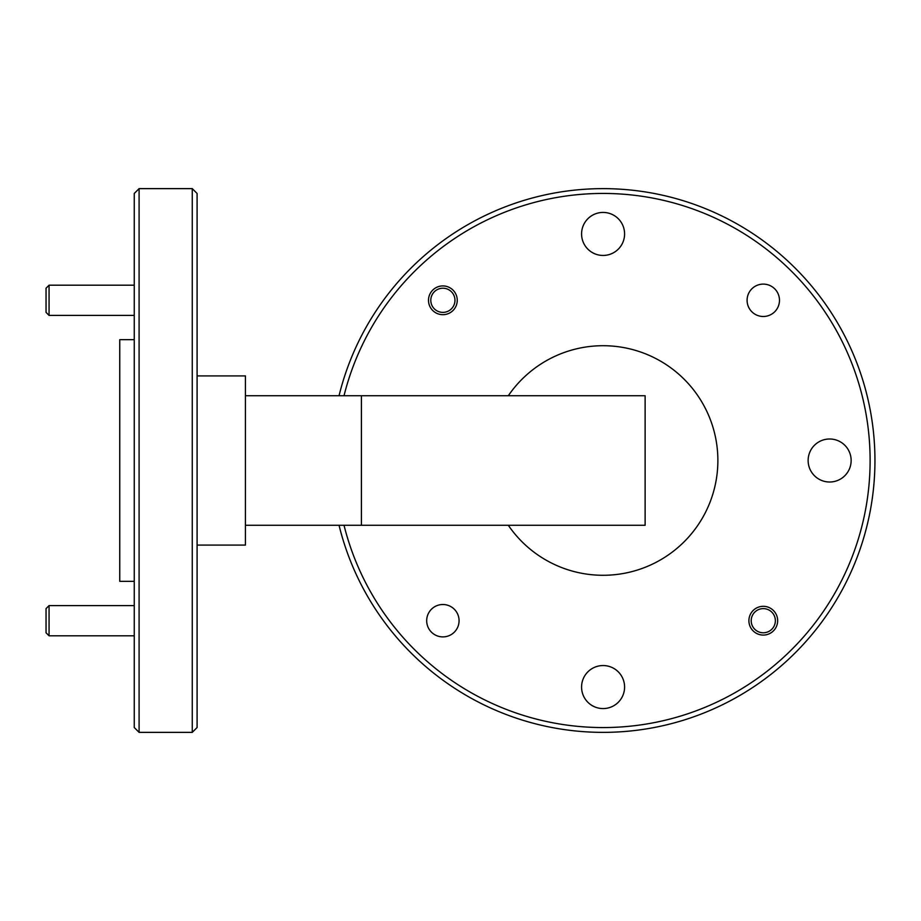 <?xml version="1.0" encoding="UTF-8"?>
<svg xmlns="http://www.w3.org/2000/svg" width="921" height="921" viewBox="0 0 921 921"><rect width="100%" height="100%" fill="white"/><g stroke="black" fill="none" stroke-linecap="round" stroke-linejoin="round"><path stroke-width="1.38" d="M763.279 635.076A14.379 14.379 0 0 1 748.9 620.696A14.379 14.379 0 0 1 763.279 606.317A14.379 14.379 0 0 1 777.658 620.696A14.379 14.379 0 0 1 763.279 635.076M442.874 314.683A14.379 14.379 0 0 1 428.495 300.304A14.379 14.379 0 0 1 442.874 285.924A14.379 14.379 0 0 1 457.253 300.304A14.379 14.379 0 0 1 442.874 314.683M763.279 316.49A16.187 16.187 0 0 1 747.092 300.304A16.187 16.187 0 0 1 763.279 284.105A16.187 16.187 0 0 1 779.477 300.304A16.187 16.187 0 0 1 763.279 316.49M442.874 636.895A16.187 16.187 0 0 1 426.688 620.696A16.187 16.187 0 0 1 442.874 604.51A16.187 16.187 0 0 1 459.072 620.696A16.187 16.187 0 0 1 442.874 636.895M134.259 727.532L134.259 193.468L139.094 188.632L139.094 732.368L134.259 727.532M192.259 188.632L197.094 193.468L197.094 727.532L192.259 732.368L192.259 188.632L139.094 188.632M344.017 525.269A267.032 267.032 0 0 0 870.115 460.5A267.032 267.032 0 0 0 344.017 395.731M339.043 395.731A271.868 271.868 0 0 1 874.95 460.5A271.868 271.868 0 0 1 339.043 525.269M192.259 732.368L139.094 732.368M134.259 339.665L119.753 339.665L119.753 581.335L134.259 581.335M197.094 375.918L245.423 375.918L245.423 545.082L197.094 545.082M508.311 525.269A114.791 114.791 0 0 0 717.873 460.5A114.791 114.791 0 0 0 508.311 395.731M603.082 708.571A21.505 21.505 0 0 1 581.577 687.054A21.505 21.505 0 0 1 603.082 665.549A21.505 21.505 0 0 1 624.588 687.054A21.505 21.505 0 0 1 603.082 708.571M829.637 482.005A21.505 21.505 0 0 1 808.131 460.5A21.505 21.505 0 0 1 829.637 438.995A21.505 21.505 0 0 1 851.142 460.5A21.505 21.505 0 0 1 829.637 482.005M603.082 255.451A21.505 21.505 0 0 1 581.577 233.946A21.505 21.505 0 0 1 603.082 212.429A21.505 21.505 0 0 1 624.588 233.946A21.505 21.505 0 0 1 603.082 255.451M245.423 525.269L645.126 525.269L645.126 395.731L245.423 395.731M442.874 288.215A12.088 12.088 0 0 0 430.798 300.304A12.088 12.088 0 0 0 442.874 312.38A12.088 12.088 0 0 0 454.962 300.304A12.088 12.088 0 0 0 442.874 288.215M763.279 608.62A12.088 12.088 0 0 0 751.202 620.696A12.088 12.088 0 0 0 763.279 632.785A12.088 12.088 0 0 0 775.367 620.696A12.088 12.088 0 0 0 763.279 608.62M49.066 315.408L46.05 312.38L46.05 288.215L49.066 285.199L49.066 315.408L134.259 315.408M49.066 285.199L134.259 285.199M49.066 635.801L46.05 632.785L46.05 608.62L49.066 605.592L49.066 635.801L134.259 635.801M49.066 605.592L134.259 605.592M361.423 525.269L361.423 395.731"/></g></svg>
